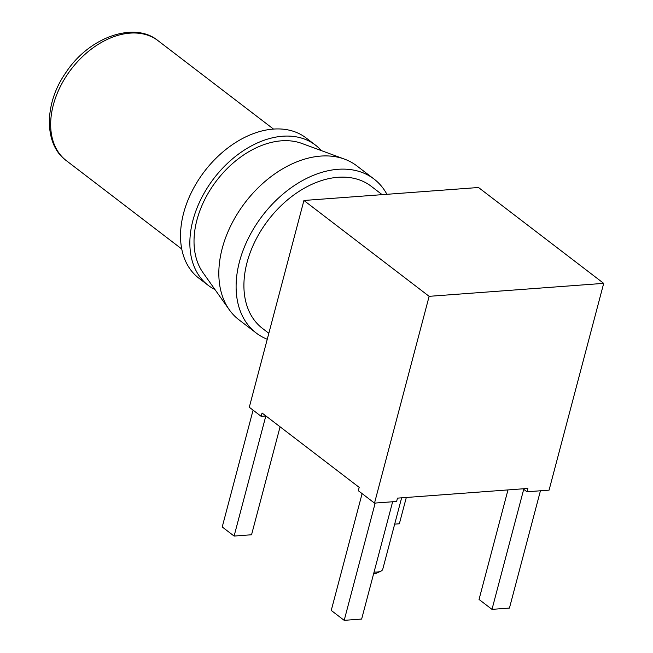 <?xml version="1.0" encoding="UTF-8"?>
<svg xmlns="http://www.w3.org/2000/svg" width="653" height="653" viewBox="0 0 653 653"><rect width="100%" height="100%" fill="white"/><g stroke="black" fill="none" stroke-linecap="round" stroke-linejoin="round"><path stroke-width="0.98" d="M386.927 194.308A96.938 66.337 127.4 0 0 374.055 179.061A96.938 66.337 127.4 0 0 262.449 215.702A96.938 66.337 127.4 0 0 256.196 333.006A96.938 66.337 127.4 0 0 267.257 339.258M256.196 333.006L238.925 319.782A96.938 66.337 -52.6 0 1 229.26 309.718A96.938 66.337 -52.6 0 1 245.177 202.487A96.938 66.337 -52.6 0 1 344.539 159.136A96.938 66.337 -52.6 0 1 356.783 165.838L374.055 179.061M344.539 159.136L301.849 143.44A83.143 56.901 127.4 0 0 216.625 180.62A83.143 56.901 127.4 0 0 202.969 272.595L229.26 309.718M315.464 145.121L306.126 137.979A88.269 60.403 127.4 0 0 204.503 171.347A88.269 60.403 127.4 0 0 198.814 278.154L208.144 285.296A88.269 60.403 -52.6 0 1 213.841 178.489A88.269 60.403 -52.6 0 1 315.464 145.121A88.269 60.403 -52.6 0 1 321.349 150.606M214.976 289.548A88.269 60.403 -52.6 0 1 208.144 285.296M382.16 194.659L371.247 186.301A89.485 61.235 127.4 0 0 268.228 220.126A89.485 61.235 127.4 0 0 262.457 328.402L268.832 333.291M261.167 416.345L262.049 413.006L359.191 487.375L358.309 490.713L374.504 503.112L429.135 296.331L303.923 200.471L249.291 407.252L261.167 416.345L265.82 415.994L234.101 536.064L251.552 534.766L280.08 426.809M234.101 536.064L222.224 526.971L253.086 410.157M375.181 503.055L344.196 620.35L361.648 619.052L392.641 501.757M344.196 620.35L331.242 610.433L362.105 493.619M429.135 296.331L603.699 283.361L549.067 490.142L526.955 491.782L523.714 489.301L491.995 609.371L479.041 599.454L507.977 489.921M303.923 200.471L478.494 187.501L603.699 283.361M394.673 524.13L399.35 523.788L406.305 497.48M540.439 490.778L509.446 608.074L491.995 609.371M374.504 503.112L396.616 501.463L397.489 498.133L527.836 488.444L526.955 491.782M374.071 572.061A14.913 5.657 14.8 0 0 376.969 572.036A14.913 5.657 14.8 0 0 380.895 571.146A14.913 5.657 14.8 0 0 382.756 569.236L401.628 497.823M380.895 571.146L376.879 573.048A11.183 4.245 -165.2 0 1 373.932 573.718A11.183 4.245 -165.2 0 1 373.622 573.742M273.517 129.09L158.099 40.731A75.503 51.669 127.4 0 0 71.218 69.218A75.503 51.669 127.4 0 0 66.231 160.573M158.099 40.731C134.559 21.067 88.873 36.992 65.692 72.858C43.678 104.137 44.037 144.778 66.304 160.63L181.722 248.989"/></g></svg>

